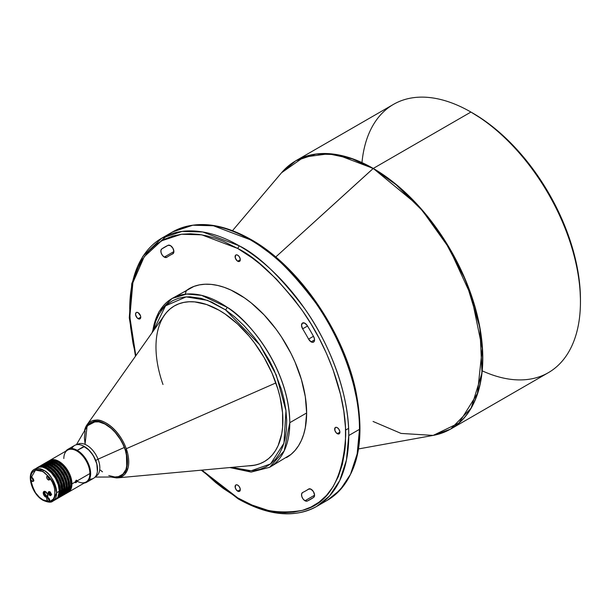 <?xml version="1.0" encoding="UTF-8"?>
<svg xmlns="http://www.w3.org/2000/svg" width="611" height="611" viewBox="0 0 611 611"><rect width="100%" height="100%" fill="white"/><g stroke="black" fill="none" stroke-linecap="round" stroke-linejoin="round"><path stroke-width="0.92" d="M49.308 492.008L49.965 491.626L48.972 492.749A1.627 0.939 60 0 1 49.308 492.008A1.627 0.939 60 0 1 49.942 492A1.627 0.939 -120 0 0 48.972 492.749A1.627 0.939 -120 0 0 50.117 494.742L49.735 495.399A2.169 1.253 60 0 1 48.208 492.749A2.169 1.253 60 0 1 49.735 491.863L48.46 491.916L48.322 493.497L49.147 494.933L50.591 495.597L51.156 495.131L51.156 493.772L49.735 491.863A2.169 1.253 60 0 1 51.271 494.52A2.169 1.253 60 0 1 49.735 495.399L50.117 494.742A1.627 0.939 -120 0 0 51.255 494.276A1.627 0.939 60 0 1 50.934 494.818A1.627 0.939 60 0 1 50.117 494.742A1.627 0.939 60 0 1 48.972 492.749L49.628 492.367L50.392 493.978L51.675 494.391L50.934 494.818M30.588 477.718A18.414 10.631 60 0 1 34.407 469.286A18.414 10.631 60 0 1 43.61 470.195L42.846 471.524L48.972 476.954C56.792 484.722 56.792 502.731 48.972 501.463A2.169 1.253 60 0 1 48.208 501.264L49.468 500.531L48.147 499.034L47.948 497.331L47.994 498.66L49.468 500.531L48.208 501.264A2.169 1.253 60 0 1 46.787 499.355A2.169 1.253 60 0 1 47.123 497.614A2.169 1.253 60 0 1 48.208 497.721L47.123 497.614L46.703 498.973L47.62 500.791L48.972 501.463L42.846 499.821C37.05 497.285 32.963 490.205 30.588 478.596A2.169 1.253 60 0 1 31.039 477.611A2.169 1.253 60 0 1 32.123 477.718A2.169 1.253 60 0 1 33.536 479.627A2.169 1.253 60 0 1 33.208 481.361A2.169 1.253 60 0 1 32.123 481.254A2.169 1.253 60 0 1 30.588 478.596L35.491 470.111L42.846 471.524L43.61 470.195A18.414 10.631 60 0 1 56.632 492.749L59.313 491.198A18.414 10.631 -120 0 0 51.271 472.67A18.414 10.631 -120 0 0 37.08 467.736L36.225 468.339M44.557 491.733L45.138 491.389L44.634 492.603L43.992 492.97A2.711 1.566 60 0 1 44.557 491.733A2.711 1.566 60 0 1 45.726 491.771A2.711 1.566 -120 0 0 43.992 492.97A2.711 1.566 -120 0 0 45.909 496.285L45.527 496.949A3.246 1.879 60 0 1 43.228 492.97A3.246 1.879 60 0 1 45.527 491.641L45.527 491.641A3.246 1.879 60 0 1 47.826 495.62A3.246 1.879 60 0 1 45.527 496.949L45.909 496.285A2.711 1.566 -120 0 0 47.811 495.384M47.994 475.854L47.948 477.237L49.361 479.146L48.208 479.818A2.169 1.253 60 0 1 46.787 477.909A2.169 1.253 60 0 1 47.123 476.168A2.169 1.253 60 0 1 48.208 476.275A2.169 1.253 60 0 1 48.972 476.954A2.169 1.253 60 0 1 49.285 479.925A2.169 1.253 60 0 1 48.208 479.818L50.637 479.123M31.879 477.596L31.879 477.611A17.307 9.997 -120 0 0 31.879 478.138L33.33 480.552L32.123 481.254L33.895 480.773L33.208 478.856L31.825 477.573L30.703 477.993L30.848 479.734L32.123 481.254L33.208 481.361L33.62 480.697L31.879 478.138A17.307 9.997 60 0 1 31.879 477.611L32.047 477.122M58.969 494.414A17.307 9.997 -120 0 0 47.437 468.889L42.923 467.278M37.676 467.438A18.414 10.631 60 0 1 38.233 467.071L41.304 466.216L43.664 466.453L47.437 467.988L51.217 470.814L56.647 477.703L59.466 484.21L60.458 490.541L61.612 489.877A18.414 10.631 -120 0 1 57.793 498.301L60.619 495.055L61.612 489.877A18.414 10.631 -120 0 0 53.569 471.341A18.414 10.631 -120 0 0 39.379 466.414L38.233 467.071A18.414 10.631 60 0 1 52.424 472.005A18.414 10.631 60 0 1 60.458 490.541L61.612 489.877L60.619 483.553L58.656 478.634L54.723 472.639L51.125 469.08L47.314 466.659L42.449 465.551L39.379 466.414M61.268 493.085A17.307 9.997 -120 0 0 49.735 467.56L45.054 465.933M95.553 476.504L96.019 476.236A18.414 10.631 -120 0 0 98.043 459.174L95.751 460.495A18.414 10.631 60 0 1 97.462 470.661M95.064 477.084L115.494 476.992A30.329 17.513 -120 0 0 124.339 447.466L98.043 459.174A18.414 10.631 60 0 1 95.583 476.465M126.271 448.718A31.673 18.284 60 0 1 117.572 477.871A31.673 18.284 60 0 1 116.564 477.924L117.572 477.871L126.851 471.234L126.271 448.718L275.882 382.921L126.271 448.718C118.435 427.326 101.541 418.856 96.126 420.101A31.673 18.284 60 0 1 126.271 448.718M84.448 430.938A31.673 18.284 60 0 1 86.968 424.859A31.673 18.284 60 0 1 96.126 420.101L95.95 421.323C101.189 420.116 117.541 428.311 125.125 449.016C132.182 469.729 121.765 478.329 115.731 477.283L117.572 477.871L251.434 465.567A89.901 51.904 -120 0 0 264.387 461.58M282.618 427.165A89.901 51.904 60 0 1 264.273 461.641A89.901 51.904 60 0 1 248.341 465.849L254.902 465.162L259.889 463.718L264.494 461.511L268.664 458.555L272.353 454.882L275.53 450.521L278.173 445.518L281.732 433.787L282.618 427.165L282.557 412.738L280.067 397.203L277.936 389.199L272.01 373.122L264.051 357.45L254.382 342.794L249.013 336.019L237.48 323.922L225.245 314.115L219.013 310.197L206.617 304.522L194.71 301.895L189.082 301.758L183.743 302.414L178.756 303.85L174.15 306.058L169.988 309.013L166.291 312.687L162.763 317.621A89.901 51.904 60 0 1 174.372 305.928A89.901 51.904 60 0 1 246.363 332.964A89.901 51.904 60 0 1 282.618 427.165M85.044 444.373L87.106 425.898L95.95 421.323L96.126 420.101L86.968 424.859L164.55 315.085A89.901 51.904 -120 0 1 174.486 305.859A89.901 51.904 -120 0 0 156.256 340.274A89.901 51.904 -120 0 0 162.984 384.495M373.061 168.59L275.721 257.017L373.268 168.437A154.889 89.427 60 0 1 474.457 304.927A154.889 89.427 60 0 1 450.719 429.044L471.104 408.24L481.995 372.962L479.879 327.473L465.49 279.914L443.212 237.954L418.237 205.548L373.268 168.437L470.928 112.057L373.268 168.437L336.76 154.591L316.131 154.018L295.823 160.762A154.889 89.427 60 0 1 373.268 168.437L396.111 184.736L422.445 210.688L449.36 248.402L471.532 296.595L482.247 348.522L477.443 393.484L459.006 422.98L433.176 435.406A154.85 89.405 -120 0 0 477.962 319.362A154.85 89.405 -120 0 0 373.061 168.59A154.85 89.405 -120 0 0 281.541 172.768L303.782 157.119L328.542 153.812L352.226 158.868L373.061 168.59M237.702 491.152A3.681 2.123 60 0 1 235.296 487.906A3.681 2.123 60 0 1 235.861 484.958A3.681 2.123 60 0 1 237.702 485.134L236.258 484.806L235.541 485.226L235.296 487.906L236.709 490.35L239.153 491.481L239.871 491.068L240.306 489.648L237.702 491.152L240.306 489.648L240.26 489.029L239.153 486.478L237.702 485.134A3.681 2.123 60 0 1 240.108 488.38A3.681 2.123 60 0 1 239.543 491.336A3.681 2.123 60 0 1 237.702 491.152M138.139 318.698A3.681 2.123 60 0 1 135.734 315.452A3.681 2.123 60 0 1 136.299 312.496A3.681 2.123 60 0 1 138.139 312.679L136.688 312.351L135.97 312.763L135.581 314.802L137.139 317.888L139.583 319.026L140.545 318.224L140.744 317.193L138.139 318.698L140.744 317.193L140.545 315.925L138.139 312.679A3.681 2.123 60 0 1 140.545 315.925A3.681 2.123 60 0 1 139.98 318.873A3.681 2.123 60 0 1 138.139 318.698M237.702 261.21A3.681 2.123 60 0 1 235.296 257.964A3.681 2.123 60 0 1 235.861 255.008A3.681 2.123 60 0 1 237.702 255.192L236.258 254.863L235.541 255.276L235.296 257.964L237.198 260.859L239.153 261.539L239.871 261.118L240.306 259.706L237.702 261.21L240.306 259.706L240.26 259.087L239.153 256.536L237.702 255.192A3.681 2.123 60 0 1 240.108 258.438A3.681 2.123 60 0 1 239.543 261.386A3.681 2.123 60 0 1 237.702 261.21M337.272 433.665A3.681 2.123 60 0 1 334.866 430.419A3.681 2.123 60 0 1 335.431 427.471A3.681 2.123 60 0 1 337.272 427.654L336.279 427.303L335.111 427.738L334.866 430.419L336.279 432.863L338.723 433.993L339.441 433.581L339.876 432.16L337.272 433.665L339.876 432.16L339.831 431.549L338.723 428.991L337.272 427.654A3.681 2.123 60 0 1 339.678 430.892A3.681 2.123 60 0 1 339.113 433.848A3.681 2.123 60 0 1 337.272 433.665M311.114 341.862L314.558 339.869L311.114 341.862L313 342.297L314.268 341.305L314.512 339.197L313.657 336.661A4.873 2.811 60 0 1 313.55 342.099A4.873 2.811 60 0 1 311.114 341.862A4.873 2.811 60 0 1 308.57 339.105L311.114 341.862M304.973 500.753L314.558 495.216L304.973 500.753L307.302 501.051A4.873 2.811 60 0 1 304.973 500.753A4.873 2.811 60 0 1 301.788 496.46A4.873 2.811 60 0 1 302.537 492.558A4.873 2.811 60 0 1 302.644 492.497L301.613 493.932L301.758 496.361L303.025 498.935L304.973 500.753M313.657 497.385L307.302 501.051A145.685 84.112 -120 0 0 313.657 497.385L314.558 495.04L313.443 491.641L310.961 489.167L308.57 489.075A135.94 78.483 60 0 1 302.644 492.497A135.94 78.483 60 0 0 305.676 490.9A135.94 78.483 60 0 0 308.57 489.075A4.873 2.811 60 0 1 308.677 489.006A4.873 2.811 60 0 1 313.496 491.733A4.873 2.811 60 0 1 313.657 497.385A145.685 84.112 60 0 1 310.548 499.34A145.685 84.112 60 0 1 307.302 501.051L313.657 497.385M164.298 257.094L173.883 251.556L164.298 257.094L166.834 257.269A4.873 2.811 60 0 1 166.734 257.338A4.873 2.811 60 0 1 164.298 257.094A4.873 2.811 60 0 1 161.144 252.901A4.873 2.811 60 0 1 161.755 248.96L160.892 250.502L161.144 252.901L162.411 255.36L164.298 257.094M442.524 432.863L450.719 429.044L548.373 372.664A154.889 89.427 -120 0 0 572.11 248.547A154.889 89.427 -120 0 0 470.928 112.057L470.928 112.057A154.889 89.427 60 0 1 580.45 301.758A154.889 89.427 60 0 1 482.216 370.839M129.715 309.051A154.889 89.427 60 0 1 161.793 238.145A154.889 89.427 60 0 1 239.237 245.821A154.889 89.427 60 0 1 348.759 435.521L359.482 429.334A154.889 89.427 -120 0 0 249.96 239.627A154.889 89.427 -120 0 0 172.516 231.959L192.824 225.215L213.453 225.78L249.96 239.627C268.993 248.929 290.905 270.009 315.673 302.865C339.197 335.851 359.917 386.648 359.482 429.334L348.759 435.521C349.194 392.842 328.474 342.038 304.95 309.051C280.182 276.203 258.277 255.123 239.237 245.821L237.702 248.471C256.475 257.643 278.074 278.425 302.498 310.823C325.694 343.344 346.124 393.438 345.696 435.521C343.107 478.879 328.71 503.815 302.498 510.345C278.074 514.531 256.475 510.376 237.702 497.873L238.153 498.866L237.702 497.873L201.874 470.119L215.599 482.469L223.366 488.495L237.702 497.873L252.038 505.045L267.946 510.345L276.378 511.934L285.031 512.583L293.784 512.117L302.498 510.345L310.999 507.069L319.072 502.143L326.48 495.429L332.995 486.868L338.364 476.458L342.374 464.299L344.856 450.567L345.49 443.189L345.49 427.616L343.817 411.256L340.548 394.507L332.995 369.502L326.48 353.425L319.072 338.15L310.999 323.906L302.498 310.823L293.784 298.978L276.378 279.067L259.812 263.876L252.038 257.85L237.702 248.471L239.237 245.821L202.73 231.974L182.101 231.401L161.793 238.145L172.516 231.959C194.71 220.006 220.892 222.534 251.045 239.52L249.96 239.627L251.045 239.52L251.488 240.513M472.838 113.157L470.928 112.057L472.838 113.157A152.185 87.862 -120 0 0 472.838 113.157A152.185 87.862 -120 0 1 580.45 299.55L579.931 287.071L578.38 274.11L575.814 260.798L572.255 247.264L567.741 233.639L562.311 220.044L556.025 206.617L548.93 193.488L541.109 180.78L532.624 168.621L523.566 157.119L514.019 146.396L504.075 136.543L493.833 127.668L483.385 119.848L470.928 112.057A154.889 89.427 -120 0 0 393.476 104.382L295.823 160.762L288.415 165.948M152.658 331.91A97.485 56.281 60 0 1 172.111 298.474A97.485 56.281 60 0 1 227.277 307.356A97.485 56.281 60 0 1 289.79 422.697L306.638 412.967A97.485 56.281 -120 0 0 264.082 314.864A97.485 56.281 -120 0 0 188.959 288.751L184.423 291.913M39.975 466.109A18.414 10.631 60 0 1 40.532 465.75L42.503 465.017L45.955 465.124L49.735 466.659L53.516 469.492L58.946 476.381L61.764 482.889L62.757 489.212L63.903 488.548A18.414 10.631 -120 0 1 60.092 496.98L62.918 493.726L63.903 488.548A18.414 10.631 -120 0 0 55.868 470.019A18.414 10.631 -120 0 0 41.678 465.086L40.532 465.75A18.414 10.631 60 0 1 54.723 470.684A18.414 10.631 60 0 1 62.757 489.212L63.903 488.548L62.918 482.224L60.092 475.717L57.022 471.318L53.424 467.751L49.613 465.33L45.901 464.261L41.678 465.086M63.567 491.756A17.307 9.997 -120 0 0 52.034 466.231L47.352 464.604M61.795 495.949A18.414 10.631 -120 0 0 62.391 495.651A18.414 10.631 -120 0 0 65.217 480.895A18.414 10.631 -120 0 0 53.188 464.673L52.034 465.33A18.414 10.631 60 0 1 64.063 481.56A18.414 10.631 60 0 1 61.245 496.315A18.414 10.631 60 0 1 60.649 496.613M65.866 490.434A17.307 9.997 -120 0 0 54.333 464.91L49.651 463.283M64.094 494.627A18.414 10.631 -120 0 0 64.69 494.322A18.414 10.631 -120 0 0 67.508 479.566A18.414 10.631 -120 0 0 55.479 463.344L54.333 464.009A18.414 10.631 60 0 1 66.362 480.231A18.414 10.631 60 0 1 63.536 494.986A18.414 10.631 60 0 1 62.948 495.292M68.165 489.106A17.307 9.997 -120 0 0 56.632 463.581L51.95 461.954M66.393 493.298A18.414 10.631 -120 0 0 66.989 493.001A18.414 10.631 -120 0 0 69.807 478.245A18.414 10.631 -120 0 0 57.778 462.015L56.632 462.68A18.414 10.631 60 0 1 68.661 478.909A18.414 10.631 60 0 1 65.835 493.665A18.414 10.631 60 0 1 65.247 493.963M97.493 469.37A18.414 10.631 -120 0 0 97.5 469.156A18.414 10.631 -120 0 0 84.478 446.603L84.097 446.381A18.956 10.945 60 0 1 97.5 469.599A18.956 10.945 60 0 1 89.504 479.146M97.5 469.599L96.935 464.467L95.301 459.533L92.735 454.783L88.259 449.429L84.097 446.381L77.238 450.338A18.956 10.945 60 0 1 89.618 467.041A18.956 10.945 60 0 1 86.716 482.232A18.956 10.945 60 0 1 84.196 483.064A18.956 10.945 -120 0 0 90.145 469.095A18.956 10.945 -120 0 0 77.238 450.338L76.856 451.002A18.414 10.631 -120 0 0 67.653 450.093L49.72 460.442A18.414 10.631 60 0 1 63.911 465.376A18.414 10.631 60 0 1 71.945 483.904L75.13 482.064L76.054 480.391L76.749 480.33L77.047 480.964L89.878 473.556A18.414 10.631 -120 0 0 76.856 451.002A18.414 10.631 60 0 1 89.878 473.556A18.414 10.631 60 0 1 77.032 481.17L77.032 481.17M86.716 482.232L93.575 478.276A18.956 10.945 -120 0 0 96.477 463.085A18.956 10.945 -120 0 0 84.097 446.381A18.956 10.945 -120 0 0 74.618 445.442L67.76 449.398A18.956 10.945 60 0 1 77.238 450.338A18.956 10.945 -120 0 0 65.782 451.17A18.956 10.945 60 0 1 67.76 449.398M49.163 460.801A18.414 10.631 60 0 1 49.72 460.442L52.79 459.587L56.388 460.175L60.206 462.16L63.911 465.376L67.187 469.538L69.753 474.289L71.388 479.215L71.945 483.904A18.414 10.631 60 0 1 68.134 492.336A18.414 10.631 60 0 1 67.546 492.634M74.962 482.308L76.337 480.552L77.047 480.964L76.749 481.896L75.871 482.69L75.199 482.446L76.054 480.391L76.749 480.33L77.047 480.964L76.428 482.308L75.397 482.675L75.13 482.064L71.945 483.904L70.96 489.09L68.99 491.74L67.187 492.779M70.464 487.777A17.307 9.997 -120 0 0 58.931 462.252L58.541 462.481L58.931 462.252A17.307 9.997 -120 0 0 54.83 460.702M63.834 458.517A18.414 10.631 60 0 1 76.856 451.002L77.238 450.338L84.478 446.603M68.134 492.336L86.059 481.987A18.414 10.631 -120 0 0 89.878 473.556L77.047 480.964L76.26 480.17M48.865 461.038L49.72 460.442M70.234 488.326L71.105 484.806L70.929 480.559L69.723 475.961L67.584 471.394L64.697 467.255L61.314 463.902L57.732 461.633L54.242 460.625M71.831 448.535A18.956 10.945 60 0 1 84.097 446.381M46.566 462.367L50.492 460.908L55.357 462.015L60.413 465.513L65.835 472.402L68.661 478.909L69.654 485.233L68.661 490.412L66.698 493.062L64.888 494.108M67.936 489.655L68.638 487.402L68.814 483.362L66.805 475.74L62.398 468.584L56.632 463.581A17.307 9.997 -120 0 0 52.531 462.031M66.041 493.444L68.608 491.656L70.242 488.609L70.8 484.569L70.242 479.879L68.608 474.946L66.041 470.195L62.765 466.04L57.778 462.015A18.414 10.631 -120 0 0 48.575 461.106L47.421 461.771A18.414 10.631 60 0 1 56.632 462.68L57.778 462.015L53.997 460.48L50.545 460.373L48.575 461.106M46.864 462.13A18.414 10.631 60 0 1 47.421 461.771M44.267 463.696L48.193 462.237L53.058 463.344L58.114 466.835L63.536 473.724L66.362 480.231L67.294 487.998L65.812 492.756L62.589 495.429M65.644 490.977L66.515 484.691L64.506 477.061L60.099 469.905L54.333 464.91A17.307 9.997 -120 0 0 50.232 463.359M63.743 494.773L66.309 492.978L67.943 489.938L68.501 485.898L67.943 481.208L66.309 476.275L62.719 470.05L59.259 466.17L55.479 463.344A18.414 10.631 -120 0 0 46.276 462.428L45.122 463.092A18.414 10.631 60 0 1 54.333 464.009L55.479 463.344L51.698 461.809L49.346 461.572L46.276 462.428M44.572 463.459A18.414 10.631 60 0 1 45.122 463.092M41.968 465.017L45.894 463.566L50.759 464.666L55.815 468.163L61.245 475.053L64.063 481.56L64.995 489.319L63.521 494.085L60.298 496.758M63.345 492.306L64.216 486.012L62.215 478.39L57.808 471.234L52.034 466.231A17.307 9.997 -120 0 0 47.933 464.681M61.444 496.094L64.01 494.307L65.957 490.014L66.141 485.714L65.217 480.895L63.246 475.977L60.42 471.379L56.96 467.499L53.188 464.673A18.414 10.631 -120 0 0 43.977 463.757L42.831 464.421A18.414 10.631 60 0 1 52.034 465.33L53.188 464.673L49.407 463.138L45.947 463.023L43.977 463.757M42.274 464.78A18.414 10.631 60 0 1 42.831 464.421M60.092 496.98L58.946 497.644L61.764 494.391L62.757 489.212A18.414 10.631 60 0 1 58.946 497.644A18.414 10.631 60 0 1 58.351 497.942M58.946 497.644L57.999 498.087M39.669 466.346L40.532 465.75M61.047 493.635L61.917 487.341L59.916 479.719L55.509 472.563L49.735 467.56A17.307 9.997 -120 0 0 45.642 466.01M75.138 482.262L76.337 480.552M82.729 445.694L89.023 450.108L93.353 455.676L96.821 463.795L97.378 471.394M316.681 506.427L329.482 496.056L339.754 480.552L346.437 460.098L348.759 435.521A154.889 89.427 60 0 1 316.681 506.427A154.889 89.427 60 0 1 239.237 498.759L238.153 498.866C268.305 515.852 294.487 518.372 316.681 506.427L327.404 500.241A154.889 89.427 -120 0 0 359.482 429.334L357.16 453.904L350.477 474.357L340.205 489.862L327.404 500.241C356.961 480.46 366.379 443.777 355.663 390.185C343.023 330.459 298.321 265.991 251.045 239.52M135.825 355.732L129.838 316.972L132.877 282.679L144.211 256.773L161.396 240.879L181.414 234.25L201.737 234.823L237.702 248.471L223.366 241.299L215.599 238.351L207.465 235.999L199.033 234.418L190.38 233.761L181.627 234.227L172.905 235.999L164.412 239.275L156.34 244.201L148.931 250.915L142.416 259.476L137.047 269.886L133.038 282.045L130.555 295.777L129.715 310.823L130.555 326.832L133.038 343.435L135.825 355.732M286.444 457.593A97.485 56.281 -120 0 0 306.638 412.967L289.79 422.697A97.485 56.281 60 0 1 269.596 467.323L284.222 450.819L289.79 422.697C288.881 366.974 246.798 318.377 227.277 307.356L201.622 295.365L186.737 294.044L172.111 298.474L193.977 286.399L199.407 284.879L205.212 284.214L211.33 284.405L217.692 285.452L224.26 287.338L230.95 290.057L244.461 297.863L251.152 302.873L264.082 314.864L276.004 329.1L281.434 336.89L290.989 353.441L295.021 362.04L301.391 379.477L305.309 396.676L306.638 412.967L305.309 427.731L303.667 434.36L301.391 440.401L298.496 445.793L295.021 450.483L290.989 454.431L269.596 467.323L251.144 472.082L229.812 467.552M361.979 162.587A154.889 89.427 60 0 1 470.928 112.057M168.109 245.294A145.685 84.112 -120 0 0 161.755 248.96L168.109 245.294L161.755 248.96A145.685 84.112 60 0 1 164.863 247.004A145.685 84.112 60 0 1 168.109 245.294A4.873 2.811 60 0 1 172.928 248.257A4.873 2.811 60 0 1 172.875 253.794A4.873 2.811 60 0 1 172.768 253.848L173.883 251.732L172.982 248.349L170.591 245.683L168.109 245.294M166.834 257.269A135.94 78.483 60 0 1 172.768 253.848L172.768 253.848A135.94 78.483 60 0 0 169.736 255.444A135.94 78.483 60 0 0 166.834 257.269M307.302 325.655L304.82 323.181L302.43 323.089L301.529 325.426L302.644 328.833A135.94 78.483 60 0 1 308.57 339.105L313.451 336.287L308.57 339.105A135.94 78.483 60 0 0 302.644 328.833A4.873 2.811 60 0 1 302.537 323.02A4.873 2.811 60 0 1 307.302 325.655A145.685 84.112 60 0 1 313.657 336.661A145.685 84.112 -120 0 0 307.302 325.655M160.678 241.299L167.338 235.372M307.524 326.014L302.644 328.833L307.524 326.014M450.719 429.044L433.176 435.406L401.076 433.428L373.061 421.46M357.603 403.298L352.15 378.156M349.622 369.8L340.266 345.467L332.858 330.192L324.785 315.948L316.284 302.865L307.57 291.019M298.817 280.441L281.732 262.959L273.598 255.917L258.453 244.79M185.232 294.189L186.424 290.37M225.604 309.922L227.277 307.356L225.604 309.922L259.66 344.719L276.256 374.994L285.971 410.668L283.955 443.181L270.558 463.932L251.205 470.76L231.577 467.392L243.086 470.333L248.807 470.791L254.566 470.47L260.255 469.248L265.754 467.003L270.917 463.65L275.584 459.128L279.601 453.415L282.817 446.542L285.123 438.614L286.429 429.777L286.689 420.223L285.91 410.18L284.146 399.892L281.488 389.604L274.011 369.869L269.482 360.75L259.538 344.543L254.375 337.547L244.14 325.755L234.456 316.681L225.604 309.922L207.503 300.337L186.141 296.885L165.505 305.859L153.048 331.368L155.828 321.027L159.051 314.161L163.068 308.44L167.735 303.919L172.89 300.566L178.389 298.321L184.079 297.099L189.838 296.778L201.156 298.351L211.734 302.071L225.604 309.922M110.889 477.015L116.564 477.924L115.731 477.283L112.684 477.008L118.198 477L120.734 476.084L124.308 473.067L126.194 469.66L127.508 462.222L126.966 455.913L125.125 449.016L122.093 442.143L118.198 435.887L113.867 430.694L107.399 425.241L101.747 422.361L95.95 421.323L90.94 422.522L87.373 425.539L85.273 429.525M100.425 470.142L102.488 471.829M108.781 475.534L114.815 476.977L118.442 476.618L122.941 474.121L125.958 469.492L127.248 463.123L127.08 458.174L125.316 450.177L123.185 444.762L120.398 439.523L115.196 432.428L111.255 428.471L104.993 424.072L98.814 421.85L93.231 421.995L88.74 424.485L86.541 427.356M85.089 431.076L84.41 437.904L84.982 443.051M77.185 444.609A18.414 10.631 60 0 1 98.043 459.174L124.339 447.466A30.329 17.513 -120 0 0 105.161 424.164A30.329 17.513 -120 0 0 86.686 427.104L76.39 444.747M83.157 445.877A18.414 10.631 60 0 1 95.751 460.495L98.043 459.174A18.414 10.631 -120 0 0 77.605 444.342L77.139 444.617M60.458 490.541A18.414 10.631 60 0 1 56.647 498.966A18.414 10.631 60 0 1 56.052 499.271L59.007 496.606L60.458 490.541M58.748 494.956L59.618 488.67L57.617 481.048L53.21 473.884L47.437 468.889A17.307 9.997 -120 0 0 43.343 467.339M37.378 467.675L38.233 467.071M55.502 499.63L57.892 497.209L59.313 491.198A18.414 10.631 -120 0 1 55.494 499.63L52.813 501.18L56.632 492.749C54.104 480.414 49.766 472.899 43.61 470.195L34.407 469.286L39.058 467.01L42.51 467.117L46.291 468.652L51.271 472.67L55.494 478.367L58.32 484.874L59.313 491.198L56.632 492.749A18.414 10.631 60 0 1 52.813 501.18A18.414 10.631 60 0 1 43.61 500.264L39.41 497.278L35.491 492.749L31.421 484.202L30.588 478.596L30.97 475.335L32.032 472.769L34.529 470.478L37.477 469.851L39.41 470.111L44.206 472.395L48.972 476.954L47.91 476.137L46.932 476.328L46.703 477.527L47.352 479.024L48.452 479.933L49.476 479.765L49.697 478.505L48.972 476.954L52.279 482.087L54.005 486.264L54.975 490.641L54.6 496.46L53.21 499.202L50.117 501.264L48.972 501.463L49.621 500.989L49.682 499.89L48.208 497.721A2.169 1.253 60 0 1 49.621 499.63A2.169 1.253 60 0 1 49.285 501.371A2.169 1.253 60 0 1 48.972 501.463L45.703 501.081L42.846 499.821M44.909 491.588L45 493.993L46.26 495.613L47.994 495.995L47.261 496.422A2.711 1.566 60 0 1 45.909 496.285A2.711 1.566 60 0 1 43.992 492.97L44.634 492.603L45.252 494.452L46.642 495.865L47.994 495.995M47.811 495.391A2.711 1.566 60 0 1 47.261 496.422M45.527 491.641L43.618 491.718L43.404 494.085L45.077 496.644L46.803 497.239L47.65 496.537L47.65 494.505L45.527 491.641M47.941 475.992L48.269 478.008L49.842 479.33M49.712 491.916L49.995 493.482L51.293 494.467M433.176 435.406L358.542 448.932M580.45 301.758L580.45 299.55M62.391 495.651L61.245 496.315M64.69 494.322L63.536 494.986M66.989 493.001L65.835 493.665M161.793 238.145L142.844 256.299L131.77 283.596L129.28 317.781L135.482 356.221M201.271 470.18L238.153 498.866M173.379 253.344L169.736 255.444M309.311 488.792L305.676 490.9M348.591 428.372L345.597 430.106M295.823 160.762L281.541 172.768L232.516 230.645M172.111 298.474L158.768 312.076L152.024 332.819M86.968 424.859L84.364 431.076M57.793 498.301L56.647 498.966M34.407 469.286C25.593 473.754 32.085 494.528 43.068 500.317C47.956 502.448 51.202 502.738 52.813 501.18M50.117 492.084L49.735 491.863"/></g></svg>
